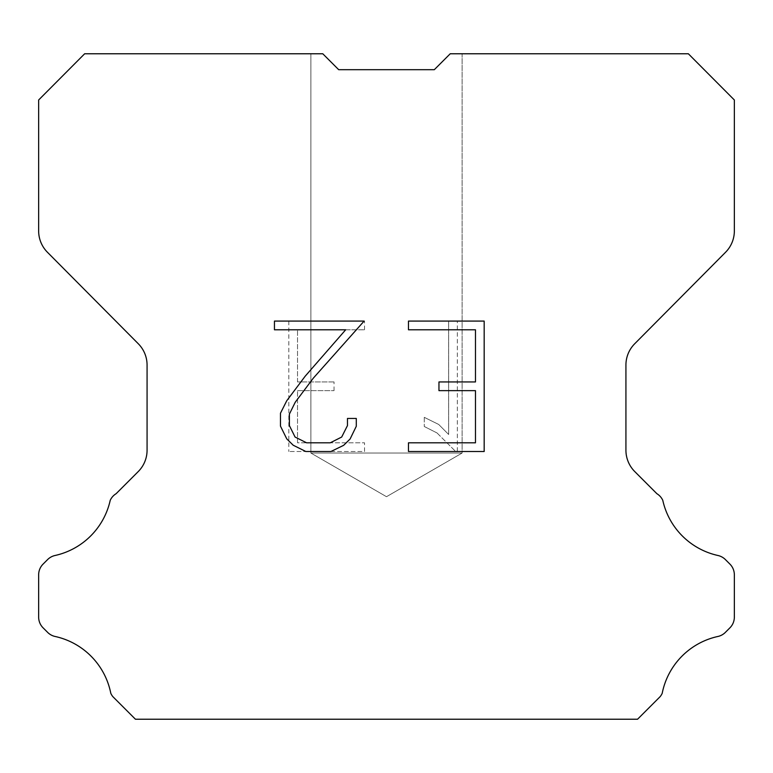 <?xml version="1.0" encoding="UTF-8"?>
<svg xmlns="http://www.w3.org/2000/svg" width="773" height="773" viewBox="0 0 773 773"><rect width="100%" height="100%" fill="white"/><g stroke="black" fill="none" stroke-linecap="round" stroke-linejoin="round"><path stroke-width="0.58" stroke-dasharray="3.87 2.9" d="M462.119 453.046L310.881 453.046L310.881 53.772L322.776 53.772L338.69 69.686L322.776 53.772L338.69 69.686L322.776 53.772L338.69 69.686L322.776 53.772L338.69 69.686L322.776 53.772L338.69 69.686L322.776 53.772L338.69 69.686L322.776 53.772L338.69 69.686L322.776 53.772L338.69 69.686L322.776 53.772L338.69 69.686L322.776 53.772L338.69 69.686L322.776 53.772L338.69 69.686L322.776 53.772L338.69 69.686L322.776 53.772L338.69 69.686L322.776 53.772L338.69 69.686L322.776 53.772L338.69 69.686L322.776 53.772L338.69 69.686L322.776 53.772L338.69 69.686L322.776 53.772L338.69 69.686L322.776 53.772L338.69 69.686L322.776 53.772L338.69 69.686L322.776 53.772L338.69 69.686L322.776 53.772L338.69 69.686L322.776 53.772L338.69 69.686L322.776 53.772L338.69 69.686L322.776 53.772L338.69 69.686L322.776 53.772L338.69 69.686L322.776 53.772L338.69 69.686L322.776 53.772L338.69 69.686L322.776 53.772L338.69 69.686L322.776 53.772L338.69 69.686L322.776 53.772L338.69 69.686L322.776 53.772L338.69 69.686L322.776 53.772L84.653 53.772L38.65 99.988L38.65 230.943A30.244 30.244 0 0 0 47.433 252.259L138.29 343.753A30.244 30.244 0 0 1 147.073 365.059L147.073 450.215A30.244 30.244 0 0 1 138.212 471.598L116.124 493.696A15.122 15.122 0 0 0 110.22 500.324A72.594 72.594 0 0 1 55.038 555.497A15.122 15.122 0 0 0 47.617 559.565L43.075 564.106A15.122 15.122 0 0 0 38.65 574.793L38.65 617.125A15.122 15.122 0 0 0 43.075 627.821L48.042 632.778A15.122 15.122 0 0 0 55.405 636.537A72.594 72.594 0 0 1 110.8 693.304A14.571 14.571 0 0 0 112.887 696.676L135.439 719.228L637.561 719.228L660.113 696.676A14.571 14.571 0 0 0 662.2 693.304A72.594 72.594 0 0 1 717.595 636.537A15.122 15.122 0 0 0 724.958 632.778L729.925 627.821A15.122 15.122 0 0 0 734.35 617.125L734.35 574.793A15.122 15.122 0 0 0 729.925 564.106L725.383 559.565A15.122 15.122 0 0 0 717.962 555.497A72.594 72.594 0 0 1 662.78 500.324A15.122 15.122 0 0 0 656.876 493.696L634.788 471.598A30.244 30.244 0 0 1 625.927 450.215L625.927 365.059A30.244 30.244 0 0 1 634.71 343.753L725.567 252.259A30.244 30.244 0 0 0 734.35 230.943L734.35 99.988L688.347 53.772L450.224 53.772L462.119 53.772L462.119 453.046L386.5 496.701L310.881 453.046L310.881 53.772L322.776 53.772L310.881 53.772L322.776 53.772L310.881 53.772L322.776 53.772L310.881 53.772L322.776 53.772L310.881 53.772L322.776 53.772L310.881 53.772L322.776 53.772L310.881 53.772L322.776 53.772L310.881 53.772L322.776 53.772L310.881 53.772L322.776 53.772L310.881 53.772L322.776 53.772L310.881 53.772L322.776 53.772L310.881 53.772L322.776 53.772L310.881 53.772L322.776 53.772L310.881 53.772L322.776 53.772L310.881 53.772L322.776 53.772L310.881 53.772L322.776 53.772L310.881 53.772L322.776 53.772L310.881 53.772L322.776 53.772L310.881 53.772L322.776 53.772L310.881 53.772L322.776 53.772L310.881 53.772L322.776 53.772L310.881 53.772L322.776 53.772L310.881 53.772L322.776 53.772L310.881 53.772L322.776 53.772L310.881 53.772L322.776 53.772L310.881 53.772L322.776 53.772L310.881 53.772L322.776 53.772L310.881 53.772L322.776 53.772L310.881 53.772L322.776 53.772L310.881 53.772L322.776 53.772L310.881 53.772L322.776 53.772L310.881 53.772L310.881 453.046L310.881 53.772L310.881 453.046L310.881 53.772L310.881 453.046L310.881 53.772L310.881 453.046L310.881 53.772L310.881 453.046L310.881 53.772L310.881 453.046L310.881 53.772L310.881 453.046L310.881 53.772L310.881 453.046L310.881 53.772L310.881 453.046L310.881 53.772L310.881 453.046L310.881 53.772L310.881 453.046L310.881 53.772L310.881 453.046L310.881 53.772L310.881 453.046L310.881 53.772L310.881 453.046L310.881 53.772L310.881 453.046L310.881 53.772L322.776 53.772L338.69 69.686L434.31 69.686L450.224 53.772L462.119 53.772L462.119 453.046L310.881 453.046L462.119 453.046L386.5 496.701L310.881 453.046L462.119 453.046L310.881 453.046L462.119 453.046L386.5 496.701L310.881 453.046L462.119 453.046L310.881 453.046L462.119 453.046L386.5 496.701L310.881 453.046L462.119 453.046L310.881 453.046L462.119 453.046L386.5 496.701L310.881 453.046L462.119 453.046L310.881 453.046L462.119 453.046L386.5 496.701L310.881 453.046L462.119 453.046L310.881 453.046L462.119 453.046L386.5 496.701L310.881 453.046L462.119 453.046L310.881 453.046L462.119 453.046L386.5 496.701L310.881 453.046L462.119 453.046L310.881 453.046L462.119 453.046L386.5 496.701L310.881 453.046L462.119 453.046L310.881 453.046L462.119 453.046L386.5 496.701L310.881 453.046L462.119 453.046L310.881 453.046L462.119 453.046L386.5 496.701L310.881 453.046L462.119 453.046L310.881 453.046L462.119 453.046L386.5 496.701L310.881 453.046L462.119 453.046L310.881 453.046L462.119 453.046L386.5 496.701L310.881 453.046L462.119 453.046L310.881 453.046L462.119 453.046L386.5 496.701L310.881 453.046L462.119 453.046L310.881 453.046L462.119 453.046L386.5 496.701L310.881 453.046L462.119 453.046L310.881 453.046L462.119 453.046L386.5 496.701L310.881 453.046L462.119 453.046L310.881 453.046L462.119 453.046L386.5 496.701L310.881 453.046L462.119 453.046L310.881 453.046L386.5 496.701L310.881 453.046L462.119 453.046L386.5 496.701L310.881 453.046L462.119 453.046L386.5 496.701L310.881 453.046L462.119 453.046L386.5 496.701L310.881 453.046L462.119 453.046L386.5 496.701L310.881 453.046L462.119 453.046L386.5 496.701L310.881 453.046L462.119 453.046L386.5 496.701L310.881 453.046L462.119 453.046L386.5 496.701L310.881 453.046L462.119 453.046L386.5 496.701L310.881 453.046L462.119 453.046L386.5 496.701L310.881 453.046L462.119 453.046L386.5 496.701L310.881 453.046L462.119 453.046L386.5 496.701L310.881 453.046L462.119 453.046L386.5 496.701L310.881 453.046L462.119 453.046L386.5 496.701L310.881 453.046L462.119 453.046L386.5 496.701L462.119 453.046L462.119 53.772L462.119 453.046M434.31 69.686L450.224 53.772L462.119 53.772L450.224 53.772L462.119 53.772L450.224 53.772L462.119 53.772L450.224 53.772L462.119 53.772L450.224 53.772L462.119 53.772L450.224 53.772L462.119 53.772L450.224 53.772L462.119 53.772L450.224 53.772L462.119 53.772L450.224 53.772L462.119 53.772L450.224 53.772L462.119 53.772L450.224 53.772L462.119 53.772L450.224 53.772L462.119 53.772L450.224 53.772L462.119 53.772L450.224 53.772L462.119 53.772L450.224 53.772L462.119 53.772L450.224 53.772L462.119 53.772L450.224 53.772L462.119 53.772L450.224 53.772L462.119 53.772L450.224 53.772L462.119 53.772L450.224 53.772L462.119 53.772L450.224 53.772L462.119 53.772L450.224 53.772L462.119 53.772L450.224 53.772L462.119 53.772L450.224 53.772L462.119 53.772L450.224 53.772L462.119 53.772L450.224 53.772L462.119 53.772L450.224 53.772L462.119 53.772L450.224 53.772L462.119 53.772L450.224 53.772L462.119 53.772L450.224 53.772L462.119 53.772L450.224 53.772L434.31 69.686L450.224 53.772L434.31 69.686L450.224 53.772L434.31 69.686L450.224 53.772L434.31 69.686L450.224 53.772L434.31 69.686L450.224 53.772L434.31 69.686L450.224 53.772L434.31 69.686L450.224 53.772L434.31 69.686L450.224 53.772L434.31 69.686L450.224 53.772L434.31 69.686L450.224 53.772L434.31 69.686L450.224 53.772L434.31 69.686L450.224 53.772L434.31 69.686L450.224 53.772L434.31 69.686L450.224 53.772L434.31 69.686L450.224 53.772L434.31 69.686L450.224 53.772L434.31 69.686L450.224 53.772L434.31 69.686L450.224 53.772L434.31 69.686L450.224 53.772L434.31 69.686L450.224 53.772L434.31 69.686L450.224 53.772L434.31 69.686L450.224 53.772L434.31 69.686L450.224 53.772L434.31 69.686L450.224 53.772L434.31 69.686L450.224 53.772L434.31 69.686L450.224 53.772L434.31 69.686L450.224 53.772L434.31 69.686L450.224 53.772L434.31 69.686L450.224 53.772L434.31 69.686L450.224 53.772L434.31 69.686L338.69 69.686L434.31 69.686L338.69 69.686L434.31 69.686L338.69 69.686L434.31 69.686L338.69 69.686L434.31 69.686L338.69 69.686L434.31 69.686L338.69 69.686L434.31 69.686L338.69 69.686L434.31 69.686L338.69 69.686L434.31 69.686L338.69 69.686L434.31 69.686L338.69 69.686L434.31 69.686L338.69 69.686L434.31 69.686L338.69 69.686L434.31 69.686L338.69 69.686L434.31 69.686L338.69 69.686L434.31 69.686L338.69 69.686L434.31 69.686L338.69 69.686L434.31 69.686L450.224 53.772L434.31 69.686M475.472 390.645L475.472 442.823L408.473 442.823L408.473 451.519L484.169 451.519L484.169 321.085L408.473 321.085L408.473 329.781L475.472 329.781L475.472 381.949L438.958 381.949L438.958 390.645L475.472 390.645M356.295 426.261L356.295 418.444L347.464 418.444L347.464 425.585L341.695 437.035L330.226 442.823L306.62 442.823L295.073 437.054L289.382 425.585L289.382 414.135L295.247 402.231L313.336 378.132L364.112 321.085L274.444 321.085L274.444 329.781L345.686 329.781L305.18 376.209L286.754 400.743L280.473 413.217L280.473 426.126L286.754 438.861L293.209 445.229L305.857 451.519L330.912 451.519L343.647 445.325L350.101 438.996L356.295 426.261M297.528 442.823L297.528 390.645L297.528 442.823L364.527 442.823L297.528 442.823M297.528 390.645L334.042 390.645L297.528 390.645M334.042 390.645L334.042 381.949L334.042 390.645M334.042 381.949L297.528 381.949L334.042 381.949M297.528 381.949L297.528 329.781L297.528 381.949M297.528 329.781L364.527 329.781L297.528 329.781M364.527 329.781L364.527 321.085L364.527 329.781M364.527 451.519L364.527 442.823L364.527 451.519L288.831 451.519L364.527 451.519M288.831 321.085L288.831 451.519L288.831 321.085L364.527 321.085L288.831 321.085M424.28 417.343L424.28 426.503L424.28 417.343L438.716 424.464L424.28 417.343M424.28 426.503L437.016 432.948L424.28 426.503M437.016 432.948L455.51 451.345L437.016 432.948M455.51 451.345L457.345 451.345L455.51 451.345M457.345 451.345L457.345 320.921L457.345 451.345M448.649 434.484L438.716 424.464L448.649 434.484L448.649 320.921L448.649 434.484M457.345 320.921L448.649 320.921L457.345 320.921M462.119 53.772L450.224 53.772L462.119 53.772"/><path stroke-width="1.16" d="M338.69 69.686L434.31 69.686L338.69 69.686L434.31 69.686L338.69 69.686L434.31 69.686L338.69 69.686L434.31 69.686L338.69 69.686L434.31 69.686L338.69 69.686L434.31 69.686L338.69 69.686L434.31 69.686L338.69 69.686L434.31 69.686L338.69 69.686L434.31 69.686L338.69 69.686L434.31 69.686L338.69 69.686L434.31 69.686L338.69 69.686L434.31 69.686L338.69 69.686L434.31 69.686L338.69 69.686L434.31 69.686L338.69 69.686L434.31 69.686L338.69 69.686L434.31 69.686L338.69 69.686L434.31 69.686L450.224 53.772L688.347 53.772L734.35 99.988L734.35 230.943A30.244 30.244 0 0 1 725.567 252.259L634.71 343.753A30.244 30.244 0 0 0 625.927 365.059L625.927 450.215A30.244 30.244 0 0 0 634.788 471.598L656.876 493.696A15.122 15.122 0 0 1 662.78 500.324A72.594 72.594 0 0 0 717.962 555.497A15.122 15.122 0 0 1 725.383 559.565L729.925 564.106A15.122 15.122 0 0 1 734.35 574.793L734.35 617.125A15.122 15.122 0 0 1 729.925 627.821L724.958 632.778A15.122 15.122 0 0 1 717.595 636.537A72.594 72.594 0 0 0 662.2 693.304A14.571 14.571 0 0 1 660.113 696.676L637.561 719.228L135.439 719.228L112.887 696.676A14.571 14.571 0 0 1 110.8 693.304A72.594 72.594 0 0 0 55.405 636.537A15.122 15.122 0 0 1 48.042 632.778L43.075 627.821A15.122 15.122 0 0 1 38.65 617.125L38.65 574.793A15.122 15.122 0 0 1 43.075 564.106L47.617 559.565A15.122 15.122 0 0 1 55.038 555.497A72.594 72.594 0 0 0 110.22 500.324A15.122 15.122 0 0 1 116.124 493.696L138.212 471.598A30.244 30.244 0 0 0 147.073 450.215L147.073 365.059A30.244 30.244 0 0 0 138.29 343.753L47.433 252.259A30.244 30.244 0 0 1 38.65 230.943L38.65 99.988L84.653 53.772L322.776 53.772L338.69 69.686M475.472 442.823L475.472 390.645L438.958 390.645L438.958 381.949L475.472 381.949L475.472 329.781L408.473 329.781L408.473 321.085L484.169 321.085L484.169 451.519L408.473 451.519L408.473 442.823L475.472 442.823M356.295 418.444L356.295 426.261L350.101 438.996L343.647 445.325L330.912 451.519L305.857 451.519L293.209 445.229L286.754 438.861L280.473 426.126L280.473 413.217L286.754 400.743L305.18 376.209L345.686 329.781L274.444 329.781L274.444 321.085L364.112 321.085L313.336 378.132L295.247 402.231L289.382 414.135L289.382 425.585L295.073 437.054L306.62 442.823L330.226 442.823L341.695 437.035L347.464 425.585L347.464 418.444L356.295 418.444"/></g></svg>
